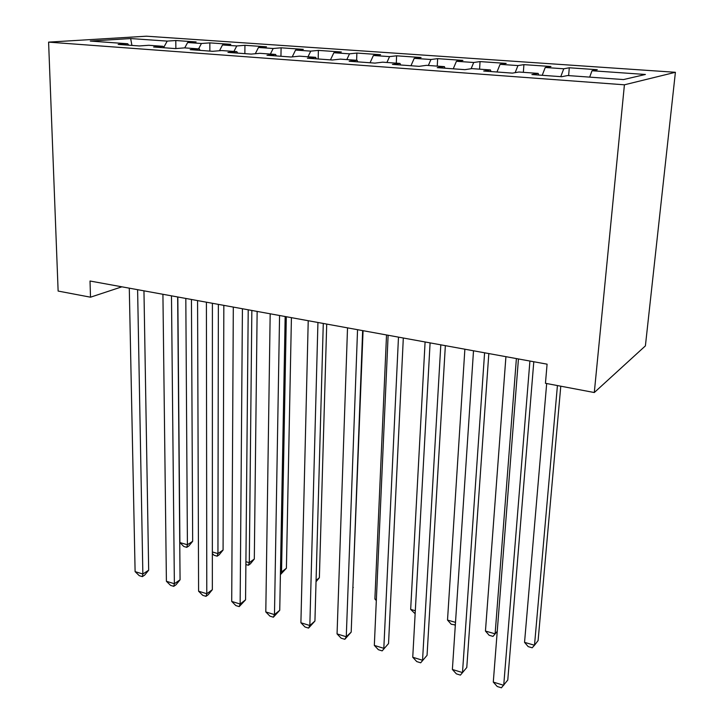<?xml version="1.0" encoding="UTF-8"?>
<svg xmlns="http://www.w3.org/2000/svg" width="724" height="724" viewBox="0 0 724 724"><rect width="100%" height="100%" fill="white"/><g stroke="black" fill="none" stroke-linecap="round" stroke-linejoin="round"><path stroke-width="1.09" d="M675.401 72.291L146.447 36.2L48.599 42.128L624.414 84.808L675.401 72.291L645.401 345.882L594.295 392.535L624.414 84.808M131.922 45.422L130.664 38.553L90.301 41.06L127.768 43.766L118.175 44.417L139.298 45.956L148.755 45.286L162.972 46.309L153.597 46.997L175.398 48.589L184.629 47.874L199.299 48.933L190.168 49.657L212.684 51.304L221.662 50.553L236.82 51.648L227.951 52.409L251.219 54.11L259.925 53.314L275.582 54.445L266.993 55.259L291.057 57.006L299.464 56.164L315.655 57.341L307.374 58.191L332.271 60.011L340.352 59.124L357.104 60.327L349.158 61.241L374.932 63.115L382.661 62.174L400.001 63.431L392.417 64.391L419.124 66.337L426.463 65.341L444.418 66.635L437.242 67.649L464.917 69.667L471.84 68.617L490.456 69.957L483.704 71.033L512.402 73.124L518.882 72.011L538.185 73.405L531.896 74.545L561.688 76.717L567.67 75.54L623.491 79.568L645.41 74.472L592.015 70.744L597.282 69.712L569.29 67.775L563.761 68.78L545.244 67.486L550.955 66.508L523.914 64.635L517.959 65.576L500.076 64.336L506.194 63.404L480.057 61.594L473.713 62.49L456.428 61.287L462.926 60.409L437.649 58.653L430.934 59.504L414.219 58.345L421.069 57.513L396.607 55.811L389.557 56.617L373.385 55.495L380.562 54.707L356.878 53.06L349.511 53.829L333.854 52.734L341.339 51.983L318.388 50.399L310.741 51.123L295.564 50.065L303.329 49.359L281.093 47.811L273.174 48.499L258.468 47.476L266.495 46.807L244.929 45.313L236.757 45.956L222.503 44.96L230.766 44.327L209.842 42.879L201.444 43.494L187.625 42.526L196.104 41.929L175.796 40.526L175.869 48.553M130.664 38.553L167.19 41.105L175.796 40.526M594.295 392.535L545.453 383.295L547.082 364.163L90.02 281.021L90.509 297.193L121.885 286.822M187.625 42.526L184.747 47.884M201.444 43.494L198.593 48.879M127.768 43.766L128.691 45.187M222.503 44.96L219.499 50.734M236.757 45.956L233.933 51.44M162.972 46.309L163.859 47.748M258.468 47.476L255.301 53.73M273.174 48.499L270.387 54.065M199.299 48.933L200.15 50.39M295.564 50.065L292.215 56.888M310.741 51.123L307.99 56.78M236.82 51.648L237.635 53.114M333.854 52.734L330.461 59.875M349.511 53.829L346.814 59.585M275.582 54.445L276.351 55.938M373.385 55.495L370.055 62.762M389.557 56.617L386.915 62.481M315.655 57.341L316.379 58.852M414.219 58.345L410.961 65.739M430.934 59.504L428.346 65.477M357.104 60.327L357.783 61.866M456.428 61.287L453.242 68.816M473.713 62.49L471.116 68.726M400.001 63.431L400.625 64.988M500.076 64.336L496.972 72.002M517.959 65.576L515.144 72.653M444.418 66.635L444.998 68.219M545.244 67.486L542.222 75.296M563.761 68.78L560.774 76.644M490.456 69.957L490.963 71.567M592.015 70.744L589.671 77.124M538.185 73.405L538.629 75.034M48.599 42.128L58.128 291.066L90.509 297.193M167.19 41.105L163.705 47.503M569.29 67.775L568.63 75.604M523.914 64.635L523.352 72.337M480.057 61.594L479.578 69.178M437.649 58.653L437.251 66.119M396.607 55.811L396.29 63.16M356.878 53.06L356.624 60.3M318.388 50.399L318.171 58.979M281.093 47.811L280.957 56.273M244.929 45.313L244.866 53.639M209.842 42.879L209.851 51.096M529.914 361.041L503.723 685.302L493.288 682.089L518.438 358.95M533.796 361.747L507.777 680.035L501.406 687.8L497.252 686.515L493.288 682.089M546.674 383.521L524.547 642.36L534.502 645.247L538.104 640.559L560.783 386.191M524.547 642.36L528.203 646.632L532.176 647.781L534.502 645.247L557.426 385.557M484.591 352.796L462.491 672.587L452.382 669.474L473.505 350.778M488.818 353.565L466.781 667.492L460.41 675.103L456.373 673.854L452.382 669.474M466.781 667.492L460.41 675.103M440.807 344.832L422.544 660.27L412.743 657.247L430.092 342.886M445.351 345.656L427.051 655.347L420.68 662.804L416.771 661.591L412.743 657.247M427.051 655.347L420.68 662.804M505.922 356.679L485.451 631.047L495.116 633.844L516.393 358.579M492.999 636.396L497.243 631.319L492.999 636.396L489.153 635.274L485.451 631.047M464.871 349.212L447.513 620.061L455.505 622.369M455.333 624.948L451.242 624.251L447.513 620.061M455.342 624.857L454.98 625.337M398.481 337.131L383.82 648.333L374.326 645.401L388.118 335.248M403.313 338.017L388.544 643.564L382.163 650.876L378.381 649.709L374.326 645.401M388.544 643.564L382.163 650.876M357.547 329.692L346.271 636.749L337.058 633.907L347.52 327.863M362.652 330.615L351.185 632.133L346.271 636.749L344.814 639.319L341.14 638.179L337.058 633.907M351.185 632.133L344.814 639.319M425.088 341.972L410.671 609.391L415.314 610.73M415.151 613.753L410.671 609.391M386.526 334.959L374.887 599.029L376.371 599.454M376.317 600.594L374.887 599.029M317.936 322.479L309.836 625.518L300.903 622.758L308.225 320.714M323.284 323.456L314.931 621.047L309.836 625.518L308.569 628.097L305.003 626.993L300.903 622.758M314.931 621.047L308.569 628.097M352.869 587.798L363.068 330.696M353.276 587.445L352.869 587.942M279.573 315.501L274.477 614.613L265.798 611.934L270.179 313.791M285.156 316.524L279.745 610.287L274.477 614.613L273.382 617.201L269.916 616.124L265.798 611.934M279.745 610.287L273.382 617.201M316.071 580.413L319.375 577.698L326.714 324.081M319.375 577.698L316.035 581.761M242.422 308.75L240.142 604.024L231.716 601.427L233.309 307.085M248.214 309.8L245.563 599.834L240.142 604.024L239.21 606.621L235.843 605.581L231.716 601.427M245.563 599.834L239.21 606.621M280.45 571.689L281.527 571.996L286.405 568.222L291.419 317.655M286.405 568.222L280.469 574.594L281.527 571.996L286.315 316.732M206.403 302.198L206.783 593.734L198.593 591.209L197.571 300.587M212.404 303.284L212.349 589.671L206.783 593.734L206.005 596.341L202.738 595.327L198.593 591.209M212.349 589.671L208.231 594.712L206.005 596.341M245.907 561.679L249.3 562.666L254.314 559L257.138 311.42M254.314 559L250.404 563.797L248.395 565.263L249.3 562.666L251.843 310.46M248.395 565.263L245.879 564.539M171.479 295.844L174.366 583.734L166.402 581.281L162.918 294.288M177.661 296.967L180.068 579.797L174.366 583.734L173.742 586.35L170.565 585.363L166.402 581.281M180.068 579.797L176.023 584.766L173.742 586.35M212.358 551.969L217.942 553.589L223.083 550.023L223.834 305.365M223.083 550.023L219.227 554.756L217.173 556.186L217.942 553.589L218.358 304.37M217.173 556.186L214.096 555.29L212.358 553.516M137.605 289.681L142.854 574.014L135.107 571.634L129.288 288.17M143.958 290.831L148.673 570.195L142.854 574.014L142.366 576.63L139.27 575.68L135.107 571.634M148.673 570.195L144.691 575.1L142.366 576.63M177.823 296.994L179.896 542.566L187.407 544.747L192.665 541.29L191.444 299.474M192.665 541.29L188.874 545.959L186.765 547.344L187.407 544.747L185.815 298.451M186.765 547.344L183.769 546.475L179.896 542.566"/></g></svg>
